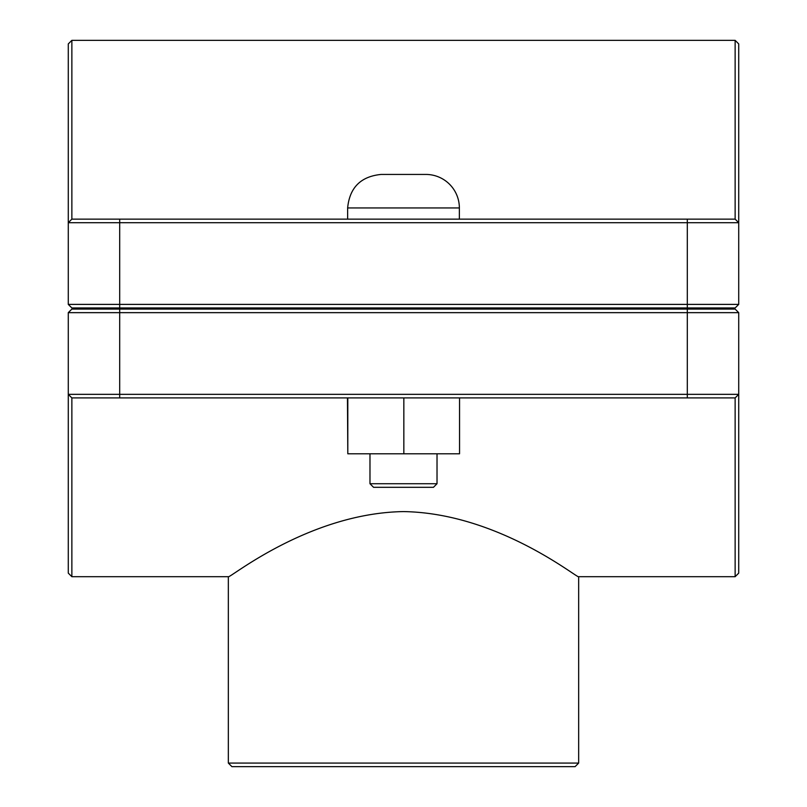 <?xml version="1.0" encoding="UTF-8"?>
<svg xmlns="http://www.w3.org/2000/svg" width="807" height="807" viewBox="0 0 807 807"><rect width="100%" height="100%" fill="white"/><g stroke="black" fill="none" stroke-linecap="round" stroke-linejoin="round"><path stroke-width="1.21" d="M71.863 576.692L71.863 397.912L68.282 394.341L68.282 573.121L71.863 576.692L228.341 576.692L228.341 763.079L578.659 763.079L578.659 576.692L735.137 576.692L735.137 397.912L738.718 394.341L738.718 312.652L735.137 309.081L71.863 309.081L68.282 312.652L738.718 312.652M403.5 511.588C498.948 513.111 578.74 579.618 578.659 576.692C578.74 579.618 498.948 513.111 403.5 511.588C308.052 513.111 228.26 579.618 228.341 576.692C228.26 579.618 308.052 513.111 403.5 511.588M437.021 483.726L433.45 487.307L373.55 487.307L369.979 483.726L437.021 483.726L437.021 453.786M459.546 397.912L459.546 453.786L403.843 453.786L403.843 397.912M347.807 397.912L347.807 453.786L403.843 453.786M347.454 397.912L347.807 453.786M403.5 174.433L425.844 174.433A33.521 33.521 0 0 1 459.365 207.954L347.635 207.954C349.613 187.597 360.79 176.42 381.156 174.433L403.5 174.433M119.688 307.961L71.863 307.961L68.282 304.39L119.688 304.39L119.688 222.712L738.718 222.712L738.718 43.921L735.137 40.35L735.137 219.131L738.718 222.712L738.718 304.39L119.688 304.39L119.688 307.961L735.137 307.961L738.718 304.39M735.137 219.131L71.863 219.131L71.863 40.35L68.282 43.921L68.282 304.39M71.863 219.131L68.282 222.712L119.688 222.712L119.688 219.131M735.137 576.692L738.718 573.121L738.718 394.341L68.282 394.341L68.282 312.652M71.863 397.912L735.137 397.912M228.341 763.079L231.912 766.65L575.088 766.65L578.659 763.079M687.312 307.961L687.312 219.131M687.312 309.081L687.312 397.912M119.688 309.081L119.688 397.912M459.365 309.081L459.365 307.961M347.635 309.081L347.635 307.961M459.365 219.131L459.365 207.954M347.635 219.131L347.635 207.954M369.979 483.726L369.979 453.786M71.863 40.35L735.137 40.35"/></g></svg>

